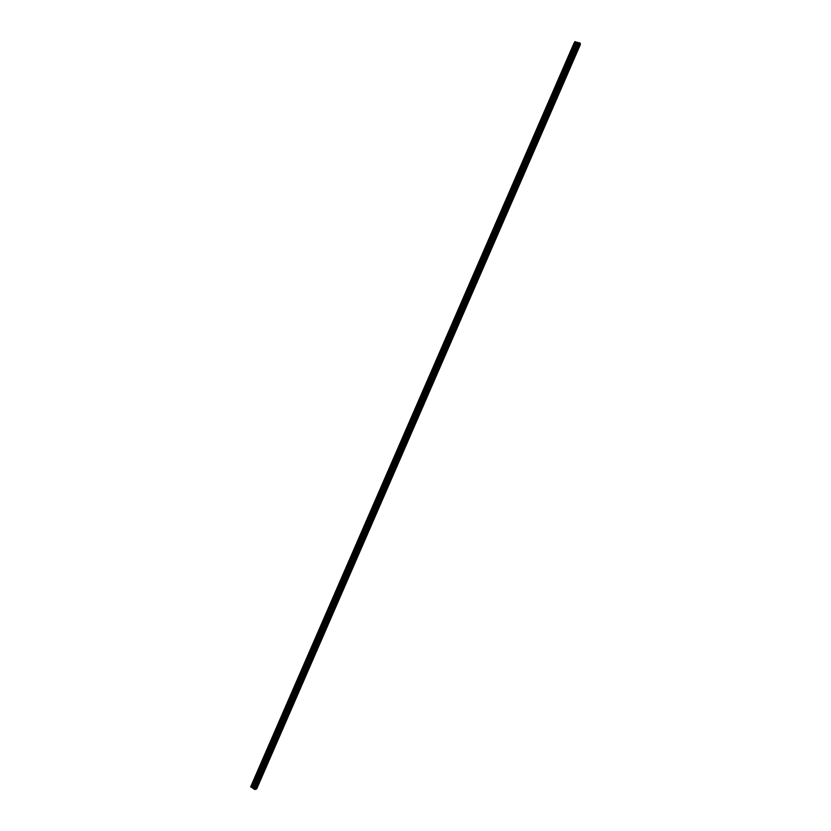 <?xml version="1.0" encoding="UTF-8"?>
<svg xmlns="http://www.w3.org/2000/svg" width="831" height="831" viewBox="0 0 831 831"><rect width="100%" height="100%" fill="white"/><g stroke="black" fill="none" stroke-linecap="round" stroke-linejoin="round"><path stroke-width="0.62" stroke-dasharray="4.16 3.12" d="M254.089 787.227L254.681 787.622L254.089 787.227M253.04 788.359L254.016 788.744A3.553 1.091 23.5 0 0 253.943 788.37L253.226 787.84M256.571 788.068L254.328 787.061L255.304 786.895A3.978 1.215 23.5 0 0 255.761 786.728L256.156 786.625A10.938 3.355 -156.5 0 1 256.571 788.068L579.976 44.292L256.571 788.068M253.58 787.03L252.084 786.344A6.108 1.87 23.5 0 0 251.938 785.534L252.749 785.949A3.978 1.215 23.5 0 0 253.486 786.375L254.006 787.05L576.984 43.254M254.546 789.242L254.421 788.899A3.978 1.215 23.5 0 0 254.328 788.484L253.933 787.705L256.177 788.723A10.938 3.355 -156.5 0 1 254.546 789.242L577.95 45.466M252.894 787.528L252.801 787.508A3.978 1.215 23.5 0 0 251.97 787.217L251.107 786.884A6.108 1.87 23.5 0 0 251.98 786.531L253.735 787.476L252.894 787.528L576.298 43.742M577.524 45.206L254.12 788.983L577.535 45.238M256.177 788.723L579.571 44.947L256.177 788.723M254.546 787.881L254.847 787.393L256.499 788.318A10.938 3.355 -156.5 0 1 256.374 788.526L254.546 787.881L577.95 44.105L254.577 787.809M256.499 788.318L579.893 44.542L256.499 788.318M250.785 786.677A5.682 1.745 23.5 0 0 251.689 786.199A5.682 1.745 23.5 0 0 251.564 785.43L252.956 785.918A3.553 1.091 23.5 0 0 253.839 786.406L254.972 786.697A3.553 1.091 23.5 0 0 255.377 786.542L256.54 786.739A11.364 3.48 -156.5 0 1 256.893 788.463M254.016 788.744L577.42 44.967L254.016 788.744M253.787 788.692L577.192 44.916L253.943 788.37M256.364 788.017L579.768 44.24M253.445 786.999L576.849 43.222M254.359 789.18L577.763 45.404M252.801 787.508L576.195 43.721M251.544 787.175L574.948 43.399M251.357 787.113L574.761 43.326M577.14 43.7L253.735 787.476L577.119 43.711M253.704 787.424L577.078 43.721M253.476 787.196L576.745 43.731M253.372 787.113L576.6 43.731M252.125 786.552L575.249 43.409M251.98 786.531L575.104 43.389L251.679 787.165M251.107 786.884L574.501 43.139M251.139 786.957L574.543 43.181M251.97 787.217L575.374 43.441M254.12 787.767L577.358 44.365M253.933 787.705L577.192 44.251M253.434 787.726L576.818 43.991M253.445 787.798L576.849 44.022M254.026 788.193L577.431 44.417M254.328 788.484L577.732 44.708M254.421 788.899L577.711 45.373L254.411 788.92M254.286 788.972L577.638 45.31M254.172 789.045L577.576 45.269M256 788.598L579.259 45.144M255.21 788.401L578.262 45.435M254.691 788.162L577.825 44.999M254.94 788.152L578.345 44.375M255.075 788.214L578.48 44.438M256.291 788.526L579.695 44.749M256.374 788.526L579.778 44.749M256.447 788.266L579.737 44.76M255.46 787.58L578.573 44.459M255.335 787.518L578.438 44.427M254.847 787.393L578.22 43.69L254.795 787.456M252.084 786.344L575.488 42.568M251.938 785.534L575.343 41.758L251.938 785.513M252.198 786.438L575.603 42.661M253.922 787.061L577.327 43.285M253.995 787.03L577.389 43.285L254.006 787.05M253.569 786.438L576.745 43.181M253.486 786.375L576.662 43.139M252.749 785.949L575.883 42.786M252.541 785.773L575.644 42.682M252.468 785.679L575.551 42.63M252.292 785.586L575.519 42.215M252.022 785.513L575.384 41.83M255.719 787.57L579.114 43.794M255.2 787.341L578.605 43.565M256.156 786.625L579.145 43.814M255.99 786.531L578.978 43.711M255.751 786.469L579.124 42.776M579.072 42.703L255.668 786.479L579.082 42.724M255.751 786.604L579.155 42.828M255.761 786.728L578.854 43.648L255.771 786.708M255.304 786.895L578.521 43.544M254.847 786.853L578.096 43.43M254.141 786.666L577.503 42.983M254.057 786.697L577.462 42.921L254.057 786.677M254.328 787.061L577.732 43.285M254.494 787.154L577.898 43.378M252.385 787.726L575.79 43.95M251.564 785.43L574.439 42.859M251.886 785.326L575.291 41.55M253.206 785.669L576.61 41.893M253.465 785.804L576.87 42.028M253.548 785.929L576.839 42.412M253.476 785.96L576.787 42.391M252.988 785.835L576.361 42.132L252.956 785.918M253.839 786.406L577.244 42.62M254.172 786.531L577.576 42.745L254.442 786.022M254.712 786.666L578.116 42.89M254.972 786.697L578.376 42.911M255.377 786.542L578.781 42.755L255.387 786.531M255.19 786.406L578.48 42.89M254.712 786.282L577.961 42.848M254.546 786.188L577.774 42.797M254.452 786.064L577.649 42.765M254.566 786.022L577.971 42.236M255.855 786.344L579.259 42.568M256.54 786.739L579.945 42.952M253.206 788.349L576.61 44.573M253.393 788.422L576.797 44.645M253.767 788.203L577.005 44.791M253.32 787.892L576.527 44.583M252.053 787.393L575.416 43.69L251.99 787.456M254.681 787.622L578.085 43.846M253.798 787.237L577.202 43.461M251.087 786.895L574.491 43.119M253.403 787.736L576.807 43.96M254.504 787.819L577.909 44.043M254.764 787.404L578.158 43.628M251.689 786.199L575.094 42.423M251.554 785.347L574.387 42.869M253.559 785.96L576.859 42.423M252.894 785.846L576.298 42.059M251.949 787.393L575.343 43.617M255.003 787.767L578.272 44.323"/><path stroke-width="1.25" d="M577.493 43.451L578.085 43.846L577.493 43.451M577.192 44.916L577.42 44.967A3.553 1.091 23.5 0 0 577.337 44.594L576.423 43.96A3.553 1.091 23.5 0 0 575.457 43.607L574.19 42.9A5.682 1.745 23.5 0 0 575.094 42.423A5.682 1.745 23.5 0 0 574.969 41.643L576.361 42.132A3.553 1.091 23.5 0 0 577.244 42.62L578.376 42.911A3.553 1.091 23.5 0 0 578.781 42.755L579.945 42.952A11.364 3.48 -156.5 0 1 580.298 44.687A11.364 3.48 -156.5 0 1 578.272 45.674L576.392 44.604L577.337 44.594M580.298 44.687L256.893 788.463A11.364 3.48 -156.5 0 1 254.868 789.45L253.06 788.463L576.465 44.687L252.998 788.38L576.413 44.645M252.416 787.757L575.364 43.929L251.959 787.705L250.702 786.728L574.128 43.046M579.976 44.292L577.732 43.285L578.708 43.119A3.978 1.215 23.5 0 0 579.165 42.952L579.56 42.848A10.938 3.355 -156.5 0 1 579.976 44.292L579.976 44.292M576.984 43.254L575.488 42.568A6.108 1.87 23.5 0 0 575.343 41.758L576.153 42.173A3.978 1.215 23.5 0 0 576.891 42.599L576.984 43.254M577.95 45.466L577.815 45.144A3.978 1.215 23.5 0 0 577.732 44.708L577.337 43.929L579.581 44.936A10.938 3.355 -156.5 0 1 577.95 45.466M576.298 43.742L576.195 43.721A3.978 1.215 23.5 0 0 575.374 43.441L574.512 43.108A6.108 1.87 23.5 0 0 575.374 42.755L577.109 43.648L576.298 43.742M577.95 44.105L578.251 43.617L579.903 44.542A10.938 3.355 -156.5 0 1 579.778 44.749L577.981 44.033M575.831 44.012L252.437 787.788L575.81 44.022M253.226 787.84L253.019 787.736A3.553 1.091 23.5 0 0 252.531 787.549M254.868 789.45L578.272 45.674M254.109 789.19L577.514 45.414M252.229 787.809L575.634 44.033M575.249 43.409L575.53 42.776M575.104 43.389L575.374 42.755M578.262 45.435L578.615 44.614M577.825 44.999L578.096 44.386M578.573 44.459L578.864 43.804M578.438 44.427L578.74 43.742M576.745 43.181L576.974 42.651M576.662 43.139L576.891 42.599M575.883 42.786L576.153 42.173M575.644 42.682L575.935 41.997M575.551 42.63L575.862 41.893M579.145 43.814L579.56 42.848M578.978 43.711L579.394 42.755M578.854 43.648L579.165 42.952L578.864 43.648M250.879 786.967L574.283 43.191M574.439 42.859L574.969 41.643M253.019 787.736L576.423 43.96M250.702 786.728L574.107 42.952M574.387 42.869L574.948 41.571M577.618 42.765L577.846 42.246M252.998 788.38L576.392 44.604"/></g></svg>
